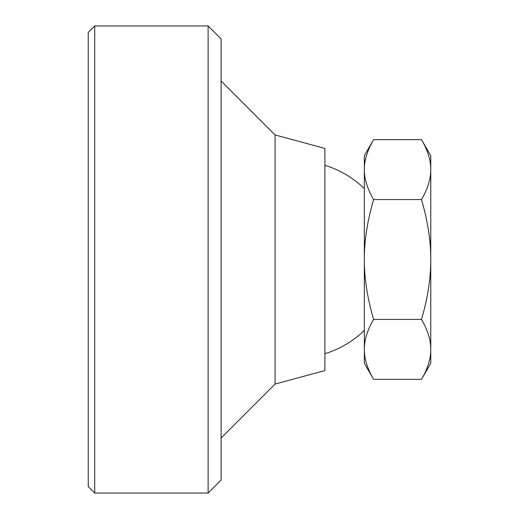 <?xml version="1.0" encoding="UTF-8"?>
<svg xmlns="http://www.w3.org/2000/svg" width="519" height="519" viewBox="0 0 519 519"><rect width="100%" height="100%" fill="white"/><g stroke="black" fill="none" stroke-linecap="round" stroke-linejoin="round"><path stroke-width="0.78" d="M275.07 134.94L324.894 148.434L324.894 370.566L275.07 384.06L275.07 134.94L221.094 80.964M421.499 139.643C427.747 150.361 430.835 160.352 430.77 169.609C430.835 178.86 427.747 188.851 421.499 199.568L373.609 199.568C367.361 188.851 364.273 178.86 364.338 169.609C364.273 160.352 367.361 150.361 373.609 139.643L421.499 139.643L430.77 155.7L430.77 259.5C430.835 278.015 427.747 297.99 421.499 319.432C427.747 330.149 430.835 340.14 430.77 349.391C430.835 358.648 427.747 368.639 421.499 379.357L373.609 379.357C367.361 368.639 364.273 358.648 364.338 349.391C364.273 340.14 367.361 330.149 373.609 319.432C367.361 297.99 364.273 278.015 364.338 259.5C364.273 240.985 367.361 221.01 373.609 199.568M421.499 319.432L373.609 319.432M421.499 199.568C427.747 221.01 430.835 240.985 430.77 259.5L430.77 363.3L421.499 379.357M373.609 379.357L364.338 363.3L364.338 155.7L373.609 139.643M94.718 493.05L88.23 486.563L88.23 32.438L94.718 25.95L94.718 493.05L208.119 493.05L208.119 25.95L221.094 38.925L221.094 480.075L208.119 493.05M275.07 384.06L221.094 438.036M364.338 188.572A98.61 98.61 0 0 0 324.894 165.269M324.894 353.731A98.61 98.61 0 0 0 364.338 330.428M94.718 25.95L208.119 25.95"/></g></svg>
